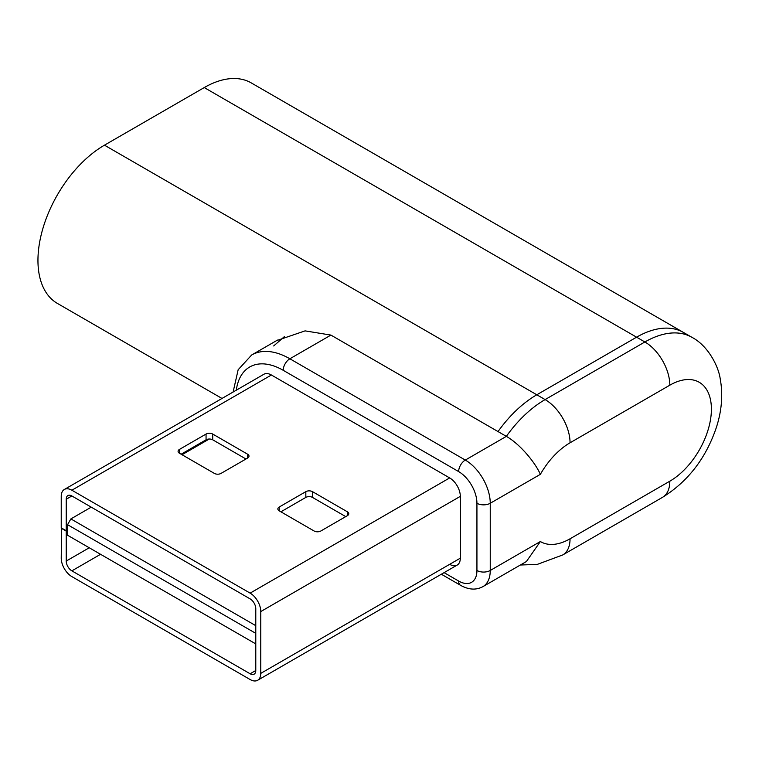 <?xml version="1.0" encoding="UTF-8"?>
<svg xmlns="http://www.w3.org/2000/svg" width="759" height="759" viewBox="0 0 759 759"><rect width="100%" height="100%" fill="white"/><g stroke="black" fill="none" stroke-linecap="round" stroke-linejoin="round"><path stroke-width="1.14" d="M209.266 439.015L182.037 454.736M91.241 507.154L70.872 518.919L67.551 524.678L67.551 535.237L255.783 643.917M255.783 625.672L70.872 518.919M255.783 633.357L67.551 524.678M67.551 529.953L66.223 530.721L61.232 527.847L61.232 496.358A15.047 8.691 60 0 1 64.344 489.47A15.047 8.691 60 0 1 71.868 490.21L250.128 593.13A15.047 8.691 60 0 1 260.773 611.564L260.773 673.385A15.047 8.691 60 0 1 257.652 680.273A15.047 8.691 60 0 1 250.128 679.533L71.868 576.612A15.047 8.691 60 0 1 61.232 558.178L61.564 528.036M67.551 530.342L66.223 531.11L66.223 561.062A7.998 4.62 -120 0 0 71.868 570.853L250.128 673.774A7.998 4.62 -120 0 0 254.123 674.163A7.998 4.62 -120 0 0 255.783 670.51L255.783 608.68A7.998 4.62 -120 0 0 250.128 598.889L71.868 495.969A7.998 4.62 -120 0 0 67.874 495.58A7.998 4.62 -120 0 0 66.223 499.232L66.223 530.721M279.227 507.012A4.706 2.713 0 0 0 277.851 508.928A4.706 2.713 0 0 0 279.227 510.854L314.15 531.015A4.706 2.713 0 0 0 320.801 531.015L347.404 515.655A4.706 2.713 0 0 0 348.779 513.729A4.706 2.713 0 0 0 347.404 511.813L312.49 491.652A4.706 2.713 0 0 0 305.83 491.652L279.227 507.012L279.227 510.854M345.743 516.613L312.49 497.411A4.706 2.713 180 0 0 305.83 497.411L280.887 511.813M247.633 458.047A4.706 2.713 0 0 0 249.009 456.131A4.706 2.713 0 0 0 247.633 454.214L212.719 434.053A4.706 2.713 0 0 0 206.059 434.053L179.456 449.413A4.706 2.713 0 0 0 178.08 451.33A4.706 2.713 0 0 0 179.456 453.246L214.38 473.407A4.706 2.713 0 0 0 221.03 473.407L247.633 458.047L247.633 454.214M245.973 459.015L212.719 439.812A4.706 2.713 180 0 0 206.059 439.812L181.116 454.214M66.223 531.11L61.232 528.226M449.67 564.326A15.047 8.691 -120 0 0 457.193 565.076A15.047 8.691 -120 0 0 460.315 558.178L460.315 496.358A15.047 8.691 -120 0 0 449.67 477.923L271.409 375.003A15.047 8.691 -120 0 0 263.885 374.263L64.344 489.47M444.1 572.637L458.645 581.033A9.402 5.427 120 0 0 460.599 585.341C468.777 589.857 476.216 590.284 482.942 586.622L526.404 561.527L540.37 541.528L490.248 570.474L490.248 503.264A35.275 20.37 -120 0 0 465.305 460.068L289.872 358.779A76.431 44.126 -120 0 0 251.656 354.994L238.155 369.747L233.098 392.042M221.989 398.447L57.428 303.439A94.069 54.306 120 0 1 37.95 260.384A94.069 54.306 120 0 1 104.467 145.178L204.237 87.57A94.069 54.306 120 0 1 251.267 82.911L683.603 332.527A94.069 54.306 120 0 0 636.573 337.186L536.803 394.784A94.069 54.306 120 0 0 498.027 431.567L506.338 436.368A94.069 54.306 -60 0 1 545.114 399.585L536.803 394.784A94.069 54.306 120 0 0 498.027 431.567L330.915 335.089L289.872 358.779A9.402 5.427 -60 0 0 283.221 370.307A67.02 38.7 -120 0 0 236.305 390.183M570.056 442.782L669.827 385.183A35.275 20.37 60 0 0 644.884 341.977L545.114 399.585A35.275 20.37 60 0 1 570.056 442.782A58.794 33.946 -60 0 0 540.37 474.328C534.716 461.529 519.099 443.436 506.338 436.368L465.305 460.068A9.402 5.427 -60 0 0 458.645 471.586L283.221 370.307M276.532 340.639L305.08 330.877L330.915 335.089M284.378 336.626L273.686 345.952M204.237 87.57L644.884 341.977A94.069 54.306 -60 0 1 691.923 337.319L683.603 332.527A94.069 54.306 120 0 0 636.573 337.186L536.803 394.784L104.467 145.178M260.773 673.385L460.315 558.178M100.558 554.298L71.868 570.853M66.223 561.062L89.249 547.77M250.128 673.774L255.783 670.51M347.404 515.655L347.404 511.813M312.49 491.652L312.49 497.411M305.83 497.411L305.83 491.652M179.456 449.413L179.456 453.246M206.059 439.812L206.059 434.053M212.719 434.053L212.719 439.812M271.409 375.003L71.868 490.21M250.128 593.13L449.67 477.923M460.315 496.358L260.773 611.564M71.868 495.969L66.223 499.232M482.942 586.622A35.275 20.37 -120 0 0 490.248 570.474A9.402 5.427 0 0 1 476.937 570.474L476.937 503.264A9.402 5.427 0 0 0 490.248 503.264L540.37 474.328M669.827 385.183A58.794 33.946 -60 0 1 711.401 409.186A58.794 33.946 -60 0 1 669.827 481.187L570.056 538.786A58.794 33.946 -60 0 1 540.37 541.528M520.361 565.009L537.249 564.411L562.751 554.943A35.275 20.37 -120 0 0 570.056 538.786M562.751 554.943L662.522 497.335A35.275 20.37 -120 0 0 669.827 481.187M476.937 503.264A25.872 14.933 -120 0 0 458.645 471.586M458.645 581.033A25.872 14.933 -120 0 0 476.937 570.474M257.652 680.273L457.193 565.076M277.519 340.07L251.656 354.994M662.522 497.335C687.996 481.472 705.917 458.246 716.297 427.659C721.79 410.828 723.09 394.5 720.196 378.703C718.45 366.189 707.995 345.658 691.923 337.319M441.349 574.221L460.599 585.341"/></g></svg>
